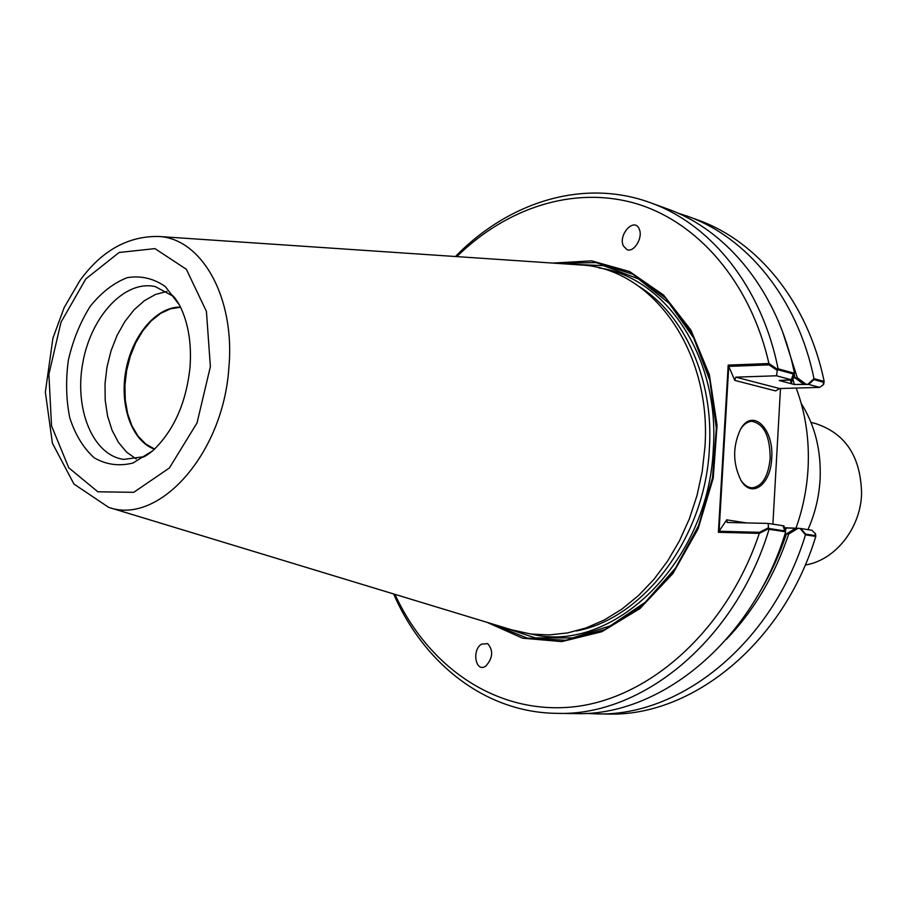 <?xml version="1.0" encoding="UTF-8"?>
<svg xmlns="http://www.w3.org/2000/svg" width="907" height="907" viewBox="0 0 907 907"><rect width="100%" height="100%" fill="white"/><g stroke="black" fill="none" stroke-linecap="round" stroke-linejoin="round"><path stroke-width="1.36" d="M180.595 307.258L170.505 308.822L160.562 313.448L151.208 320.897L142.83 330.806L135.755 342.755L130.279 356.224L126.629 370.646L124.928 385.43L125.279 399.964L127.649 413.649L131.98 425.893L138.079 436.165L145.732 444.011L154.621 449.056M726.473 639.231C754.068 610.468 774.816 575.389 788.705 533.996L798.047 528.305L784.487 527.727L786.301 528.021L785.326 530.606L786.301 528.021L795.745 528.248L786.403 533.928C779.487 554.676 770.587 574.074 759.681 592.135M786.403 533.928L788.705 533.996M808.727 384.443L819.667 387.38L807.967 384.239L813.976 378.638C797.695 298.584 747.221 237.351 687.347 216.172L697.857 220.004C757.549 241.126 807.865 301.974 824.146 381.428L823.624 384.545L819.667 387.38L779.612 388.536L775.689 390.928L779.612 388.536L819.667 387.38L823.125 384.897L823.579 382.255L813.908 379.614L808.727 384.443L794.249 384.5L792.752 377.992L794.249 384.5L791.244 383.706L792.661 378.593L791.244 383.706L779.26 380.521L791.255 379.75L776.505 375.781L735.804 377.153L734.806 380.407L728.752 366.383L719.081 531.253L759.533 532.318L768.422 527.783L769.17 528.52L784.657 530.89L783.149 525.765L768.195 523.418L768.422 527.783M794.169 374.115L795.031 377.879L793.126 377.947L797.332 377.811L782.73 332.166M791.255 379.75L793.364 373.99L778.093 369.818L777.276 370.396L776.505 375.781L735.804 377.153L734.806 380.407L728.196 365.102L768.921 363.537C750.316 281.521 697.132 221.399 635.308 203.372C573.224 185.629 506.344 207.998 456.822 256.602M800.847 528.543L805.507 534.087L815.302 535.595L815.11 533.418L811.924 530.278L815.563 533.872L815.79 536.422C782.99 644.231 691.145 717.097 607.35 714.024L596.171 713.877C680.205 716.972 772.469 643.528 805.473 534.847L800.087 528.418L811.924 530.278L800.847 528.543M740.917 480.268C744.273 485.2 748.071 487.717 752.322 487.819C762.402 486.243 768.342 476.379 770.168 458.216C770.02 436.097 763.943 423.807 751.926 421.347C747.719 421.517 743.978 424.057 740.702 428.966C743.978 424.057 747.719 421.517 751.926 421.347C763.943 423.807 770.02 436.097 770.168 458.216C768.342 476.379 762.402 486.243 752.322 487.819C748.071 487.717 744.273 485.2 740.917 480.268C751.631 499.065 770.859 484.701 771.687 458.33C774.181 428.739 752.481 407.492 740.611 429.124C732.584 446.233 732.686 463.284 740.906 480.257C751.631 499.065 770.859 484.701 771.687 458.33C774.181 428.739 752.481 407.492 740.611 429.124C732.584 446.233 732.686 463.284 740.906 480.257M803.659 384.217L795.031 377.879M777.276 370.396L769.023 364.863L728.752 366.383M394.953 594.346C428.41 667.269 496.73 714.829 573.133 706.882C649.265 698.946 726.779 630.546 759.295 533.384L768.478 528.724L768.195 523.418L727.335 522.489L726.677 519.847L719.081 531.253M500.517 626.431L535.311 637.893L572.623 637.904L610.116 625.932L645.262 602.259L675.5 568.133L698.503 525.731L712.483 477.978L716.337 428.387L709.864 380.566L693.685 337.948L669.207 303.357L638.403 278.857L603.518 265.649L566.909 264.039L603.518 265.649L638.403 278.857L669.207 303.357L693.685 337.948L709.864 380.566L716.337 428.387L712.483 477.978L698.503 525.731L675.5 568.133L645.262 602.259L610.116 625.932L572.623 637.904L535.311 637.893L500.517 626.431M491.73 623.755L527.114 638.063L565.651 640.263L604.822 629.617L641.827 606.295L673.822 571.569L698.209 527.738L712.925 478.068L716.779 426.392L709.512 376.768L691.905 332.948L665.568 298.029L632.723 274.186L595.91 262.577L557.748 263.415M780.485 388.513L772.889 524.155L780.485 388.513M805.235 565.004C834.678 560.537 860.278 528.962 861.582 494.315C861.038 456.833 845.517 433.195 815.042 423.388L810.994 422.424M807.944 529.654C815.042 513.668 819.089 496.855 820.098 479.225C821.311 450.666 815.019 425.417 801.244 403.49M180.527 307.099C156.526 306.475 132.184 335.318 125.869 370.51C119.305 405.656 131.832 441.244 154.496 449.18M166.933 291.464L155.528 294.435L144.44 300.648L134.089 309.797L124.871 321.509L117.105 335.318L111.073 350.692L106.992 367.052L105.008 383.797L105.201 400.304L107.559 415.973L112.037 430.19L118.466 442.423L126.629 452.162L136.243 458.987M173.271 296.306L155.403 286.646C124.962 279.526 91.085 316.18 82.832 362.63C74.079 408.989 92.763 455.269 123.749 459.396L143.884 456.709M189.982 367.584C191.785 343.424 188.316 322.631 179.563 305.183L165.301 286.533C153.566 278.392 140.88 275.433 127.252 277.667C113.738 282.882 101.38 292.451 90.212 306.351C80.247 322.212 72.979 340.091 68.388 359.977C65.621 380.203 66.086 399.499 69.782 417.855C75.304 434.827 83.455 448.149 94.249 457.82C106.198 464.735 119.1 466.47 132.966 463.024L152.92 450.632C173.793 430.689 186.139 403.014 189.982 367.584M511.945 629.9L530.912 634.05L549.132 634.945L567.623 632.916L586.115 627.916L604.289 619.98L621.828 609.175L638.415 595.638L653.743 579.573L667.507 561.206L679.456 540.855L689.343 518.872L696.973 495.641L702.199 471.606L704.932 447.185C712.006 349.796 651.056 267.678 580.208 264.935L578.836 264.844M556.762 713.356L574.732 713.594C659.219 716.745 752.266 642.19 785.689 531.831L769.057 529.291C735.294 641.068 641.6 716.541 556.762 713.356C485.404 712.596 423.909 663.652 393.627 593.949M650.319 202.692L667.212 208.837C727.403 230.129 778.161 292.077 794.464 373.287L778.07 368.786C761.767 286.623 710.771 224.063 650.319 202.692C583.326 178.112 508.476 202.068 455.45 256.511M759.295 533.384L718.389 532.296L726.677 519.847L746.506 522.92L726.677 519.847L727.085 522.466L768.195 523.418L783.943 525.89L785.689 531.831M585.468 713.39L596.171 713.877M798.047 528.305L800.087 528.418M768.478 528.724L769.057 529.291M807.967 384.239L794.249 384.5L779.26 380.521L792.038 379.965L776.505 375.781L777.446 369.24L768.921 363.537M805.938 384.149L797.332 377.811M778.07 368.786L777.446 369.24M794.464 373.287L792.038 379.965M687.347 216.172L677.178 212.839M626.975 249.629C634.016 252.872 643.267 237.509 639.254 229.154C634.583 216.784 617.894 234.528 623.37 245.922L626.975 249.629M487.694 643.63L481.458 644.163C471.311 650.489 475.948 673.447 485.914 665.976C492.92 657.938 493.51 650.489 487.694 643.63M815.79 536.422L805.473 534.847M824.146 381.428L813.976 378.638M486.923 622.293L522.613 638.188L561.807 641.6L601.897 631.703L639.945 608.586L672.926 573.519L698.084 528.894L713.231 478.125L717.063 425.281L709.365 374.625L690.953 330.137L663.573 295.047L629.594 271.567L591.738 260.876L552.737 263.075M718.389 532.296L728.196 365.102M795.961 528.248C802.876 508.827 806.913 488.805 808.08 468.159C809.498 439.691 805.529 412.991 796.187 388.06M790.496 380.169L791.244 383.706L790.496 380.169M792.99 377.346L793.126 377.947L792.99 377.346M782.333 381.337L782.14 380.43L782.333 381.337M709.387 448.443C713.911 379.466 684.513 314.729 639.31 286.635C684.513 314.729 713.911 379.466 709.387 448.443C705.317 537.488 643.551 618.778 576.228 630.966C643.551 618.778 705.317 537.488 709.387 448.443M713.31 448.75C719.829 356.836 665.602 277.202 598.915 267.894C665.602 277.202 719.829 356.836 713.31 448.75C708.889 562.408 612.384 654.31 531.808 634.163C612.384 654.31 708.889 562.408 713.31 448.75M775.689 390.928L734.806 380.407L775.689 390.928M779.612 388.536L735.804 377.153L779.612 388.536M210.379 366.621L206.422 311.407L186.354 269.288L154.984 248.62L119.123 252.475L85.814 278.914L61.007 322.2L48.887 374.262L51.54 425.882L68.751 467.785L97.865 491.798L133.771 492.308L169.382 467.978L197.023 422.957L210.379 366.621M228.847 367.936C235.469 297.383 201.49 238.053 158.26 236.455C127.536 236.137 101.38 250.91 79.782 280.762L64.216 307.496L52.912 338.186L45.35 392.073L52.413 443.217L73.943 484.043L108.636 507.342C158.464 525.482 223.224 454.316 228.847 367.936M171.865 295.07C173.725 296.181 176.287 299.548 179.563 305.183M142.138 457.366C144.27 456.981 147.864 454.736 152.92 450.632M108.636 507.342L513.271 630.308M158.26 236.455L580.208 264.935"/></g></svg>
